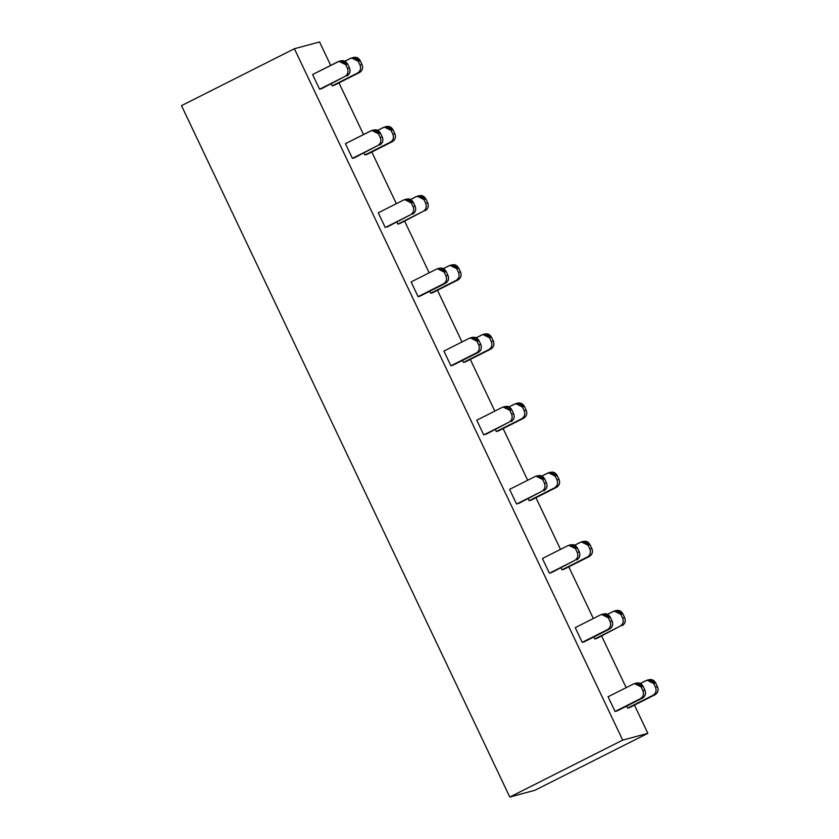 <?xml version="1.0" encoding="UTF-8"?>
<svg xmlns="http://www.w3.org/2000/svg" width="839" height="839" viewBox="0 0 839 839"><rect width="100%" height="100%" fill="white"/><g stroke="black" fill="none" stroke-linecap="round" stroke-linejoin="round"><path stroke-width="1.26" d="M613.812 744.602L509.797 797.05L534.946 790.265L647.844 733.349L622.695 740.124L613.812 744.602L622.695 740.124L294.395 48.735L319.554 41.95L330.692 65.411L319.554 41.95L294.395 48.735L285.522 53.214L294.395 48.735L622.695 740.124L647.844 733.349L534.946 790.265L509.797 797.05L181.497 105.651L285.522 53.214L181.497 105.651L509.797 797.05L613.812 744.602M338.977 82.872L363.518 134.555L338.977 82.872M371.813 152.006L396.344 203.688L371.813 152.006M404.639 221.15L429.18 272.832L404.639 221.15M437.465 290.284L462.006 341.966L437.465 290.284M470.301 359.428L494.842 411.11L470.301 359.428M503.127 428.572L527.668 480.244L503.127 428.572M535.953 497.705L560.494 549.388L535.953 497.705M568.79 566.849L593.33 618.521L568.79 566.849M601.615 635.983L626.156 687.665L601.615 635.983M634.452 705.127L647.844 733.349L634.452 705.127M617.064 710.937L615.05 711.482L608.076 696.779L633.445 683.995L608.076 696.779L615.05 711.482L640.419 698.688C643.356 696.81 644.184 694.147 642.915 690.686L641.101 686.879C639.234 683.722 636.675 682.757 633.445 683.995L634.452 683.607L641.101 686.879L643.114 686.333L644.929 690.151C646.198 693.601 645.369 696.276 642.433 698.153L617.064 710.937M596.812 638.406L594.799 638.951L593.855 636.958L594.799 638.951L620.168 626.156C623.094 624.279 623.933 621.615 622.653 618.154L620.85 614.347C618.983 611.191 616.424 610.226 613.194 611.463L607.509 614.326L614.2 611.075L620.85 614.347L622.653 618.154C623.891 621.605 623.062 624.268 620.168 626.156L596.812 638.406M584.238 641.804L582.224 642.338L575.239 627.645L600.619 614.851L575.239 627.645L582.224 642.338L607.593 629.554C610.519 627.677 611.348 625.003 610.079 621.552L608.275 617.735C606.398 614.578 603.849 613.624 600.619 614.851L601.626 614.463L608.275 617.735L610.079 621.552L612.092 621.007C613.361 624.468 612.533 627.132 609.607 629.009L584.238 641.804M321.599 88.682L319.586 89.228L312.601 74.524L319.586 89.228L344.955 76.433C347.881 74.556 348.709 71.892 347.44 68.431L345.637 64.624C343.759 61.467 341.211 60.502 337.981 61.74L312.601 74.524L338.987 61.352L345.637 64.624L347.44 68.431C348.678 71.881 347.849 74.545 344.955 76.433L321.599 88.682M483.736 434.927L476.751 420.224L502.121 407.439L476.751 420.224L483.736 434.927L509.105 422.132L483.736 434.927M452.913 365.238L450.9 365.783L443.925 351.09L469.295 338.295L443.925 351.09L450.9 365.783L476.279 352.999C479.205 351.122 480.034 348.447 478.765 344.986L476.951 341.179C475.084 338.023 472.535 337.068 469.295 338.295L470.312 337.907L476.951 341.179L478.964 340.634L480.778 344.451C482.047 347.902 481.219 350.576 478.282 352.453L452.913 365.238M420.087 296.104L418.074 296.649L411.1 281.946L436.469 269.151L411.1 281.946L418.074 296.649L443.443 283.855C446.369 281.977 447.208 279.314 445.939 275.853L444.125 272.046C442.258 268.889 439.699 267.924 436.469 269.151L437.476 268.763L444.125 272.046L445.939 275.853L447.942 275.307C449.211 278.768 448.383 281.432 445.457 283.309L420.087 296.104M463.485 362.396L462.53 360.392L463.485 362.396L465.488 361.85L488.854 349.601L463.485 362.396M364.986 154.974L364.042 152.981L364.986 154.974L367 154.428L390.366 142.179L364.986 154.974M498.324 430.994L496.31 431.529L495.356 429.537L496.31 431.529L521.68 418.745C524.606 416.868 525.434 414.193 524.165 410.743L522.361 406.925C520.484 403.769 517.936 402.814 514.695 404.041L509.011 406.905L515.712 403.653L522.361 406.925L524.375 406.391L526.179 410.198C527.448 413.658 526.619 416.322 523.693 418.2L498.324 430.994M432.662 292.717L430.648 293.251L429.704 291.259L430.648 293.251L456.017 280.467C458.954 278.59 459.782 275.916 458.514 272.465L456.699 268.648C454.832 265.491 452.273 264.537 449.043 265.764L443.359 268.627L450.05 265.376L456.699 268.648L458.713 268.102L460.517 271.92C461.786 275.381 460.957 278.045 458.031 279.922L432.662 292.717M399.836 223.573L397.822 224.118L396.868 222.115L397.822 224.118L423.192 211.323C426.118 209.446 426.946 206.782 425.677 203.321L423.873 199.514C421.996 196.357 419.448 195.393 416.207 196.62L410.523 199.493L417.224 196.242L423.873 199.514L425.677 203.321C426.915 206.772 426.086 209.435 423.192 211.323L399.836 223.573M332.16 85.84L331.216 83.837L332.16 85.84L334.174 85.295L357.529 73.045L332.16 85.84M561.973 569.817L561.018 567.814L561.973 569.817L563.976 569.272L587.342 557.023L561.973 569.817M531.15 500.128L529.136 500.673L528.192 498.67L529.136 500.673L554.506 487.879C557.442 486.001 558.271 483.337 557.002 479.877L555.187 476.07C553.321 472.913 550.762 471.948 547.531 473.186L541.847 476.049L548.538 472.797L555.187 476.07L557.201 475.524L559.015 479.331C560.284 482.792 559.445 485.466 556.519 487.344L531.15 500.128M629.638 707.55L627.624 708.095L626.681 706.092L627.624 708.095L653.004 695.3C655.93 693.423 656.759 690.759 655.49 687.298L653.675 683.491C651.809 680.335 649.25 679.37 646.02 680.597L640.335 683.47L647.037 680.209L653.675 683.491L655.689 682.946L657.503 686.753C658.772 690.214 657.944 692.878 655.007 694.755L629.638 707.55M516.562 504.061L509.588 489.368L534.957 476.573L509.588 489.368L516.562 504.061L541.931 491.276L516.562 504.061M549.398 573.205L542.414 558.501L567.783 545.717L542.414 558.501L549.398 573.205L574.767 560.41L549.398 573.205M354.425 157.826L352.411 158.372L345.437 143.668L352.411 158.372L377.781 145.577C380.717 143.7 381.546 141.036 380.277 137.575L378.462 133.758C376.596 130.611 374.037 129.646 370.807 130.874L345.437 143.668L371.813 130.485L378.462 133.758L380.277 137.575C381.514 141.015 380.686 143.689 377.781 145.577L354.425 157.826M385.248 227.505L378.263 212.812L403.632 200.018L378.263 212.812L385.248 227.505L410.617 214.711L385.248 227.505M635.459 683.449C638.689 682.222 641.248 683.177 643.114 686.333L636.465 683.061L634.452 683.607M615.197 610.918C618.437 609.691 620.986 610.645 622.863 613.802L624.667 617.619C625.936 621.07 625.107 623.744 622.181 625.621C625.076 623.734 625.904 621.059 624.667 617.619L622.653 618.154L624.667 617.619L622.863 613.802L620.85 614.347L622.863 613.802L616.214 610.53L614.2 611.075M602.622 614.305C605.863 613.078 608.411 614.043 610.289 617.2L612.092 621.007L610.289 617.2L608.275 617.735L610.289 617.2L603.64 613.928L601.626 614.463M339.984 61.195C343.224 59.968 345.773 60.922 347.65 64.079L349.454 67.896C350.723 71.346 349.894 74.021 346.968 75.898C349.863 74 350.692 71.336 349.454 67.896L347.44 68.431L349.454 67.896L347.65 64.079L345.637 64.624L347.65 64.079L341.001 60.807L338.987 61.352M485.75 434.382L509.105 422.132C512.031 420.255 512.86 417.591 511.591 414.13L509.787 410.323C507.91 407.167 505.361 406.202 502.121 407.439L503.138 407.051L509.787 410.323L511.591 414.13C512.828 417.581 512 420.245 509.105 422.132L485.75 434.382M504.134 406.894C507.375 405.657 509.923 406.621 511.8 409.778L513.604 413.585C514.873 417.046 514.045 419.71 511.119 421.587C514.013 419.699 514.842 417.035 513.604 413.585L511.591 414.13L513.604 413.585L511.8 409.778L509.787 410.323L511.8 409.778L505.151 406.506L503.138 407.051M471.308 337.75C474.538 336.523 477.097 337.488 478.964 340.634L472.315 337.362L470.312 337.907M438.482 268.616C441.713 267.379 444.261 268.344 446.138 271.5L447.942 275.307L446.138 271.5L444.125 272.046L446.138 271.5L439.489 268.228L437.476 268.763M465.488 361.85L488.854 349.601C491.78 347.724 492.608 345.06 491.339 341.599L489.525 337.792C487.658 334.635 485.11 333.67 481.869 334.908L476.185 337.771L482.886 334.52L489.525 337.792L491.539 337.247L493.353 341.053C494.622 344.514 493.793 347.178 490.857 349.055L465.488 361.85M483.883 334.362C487.113 333.125 489.672 334.09 491.539 337.247L484.9 333.974L482.886 334.52M367 154.428L390.366 142.179C393.292 140.312 394.12 137.638 392.851 134.177L391.037 130.37C389.17 127.213 386.611 126.259 383.381 127.486L377.697 130.349L384.398 127.098L391.037 130.37L393.051 129.825L394.865 133.642C396.134 137.093 395.305 139.767 392.369 141.644L367 154.428M385.395 126.941C388.625 125.714 391.184 126.668 393.051 129.825L386.401 126.553L384.398 127.098M516.709 403.496C519.949 402.269 522.498 403.234 524.375 406.391L517.726 403.108L515.712 403.653M451.057 265.218C454.287 263.991 456.846 264.956 458.713 268.102L452.064 264.83L450.05 265.376M418.221 196.085C421.461 194.847 424.01 195.812 425.887 198.969L427.691 202.776C428.96 206.237 428.131 208.901 425.205 210.778C428.1 208.89 428.928 206.226 427.691 202.776L425.677 203.321L427.691 202.776L425.887 198.969L423.873 199.514L425.887 198.969L419.238 195.697L417.224 196.242M334.174 85.295L357.529 73.045C360.455 71.168 361.294 68.504 360.015 65.043L358.211 61.237C356.344 58.08 353.785 57.115 350.555 58.342L344.86 61.216L351.562 57.954L358.211 61.237L360.225 60.691L362.029 64.498C363.297 67.959 362.469 70.623 359.543 72.5L334.174 85.295M352.558 57.807C355.799 56.57 358.347 57.534 360.225 60.691L353.576 57.419L351.562 57.954M563.976 569.272L587.342 557.023C590.268 555.145 591.096 552.481 589.827 549.021L588.024 545.203C586.146 542.057 583.598 541.092 580.357 542.319L574.673 545.193L581.375 541.931L588.024 545.203L590.027 544.668L591.841 548.475C593.11 551.936 592.282 554.6 589.356 556.477L563.976 569.272M582.371 541.784C585.612 540.547 588.16 541.512 590.027 544.668L583.388 541.396L581.375 541.931M549.545 472.64C552.775 471.413 555.334 472.367 557.201 475.524L550.552 472.252L548.538 472.797M648.033 680.062C651.263 678.824 653.822 679.789 655.689 682.946L649.04 679.674L647.037 680.209M518.575 503.526L541.931 491.276C544.868 489.399 545.696 486.725 544.427 483.274L542.613 479.457C540.746 476.3 538.187 475.346 534.957 476.573L535.964 476.185L542.613 479.457L544.427 483.274C545.665 486.714 544.826 489.389 541.931 491.276L518.575 503.526M536.97 476.028C540.201 474.801 542.76 475.765 544.626 478.912L546.441 482.729C547.71 486.19 546.871 488.854 543.945 490.731C546.839 488.843 547.668 486.169 546.441 482.729L544.427 483.274L546.441 482.729L544.626 478.912L542.613 479.457L544.626 478.912L537.977 475.64L535.964 476.185M551.401 572.659L574.767 560.41C577.693 558.533 578.522 555.869 577.253 552.408L575.449 548.601C573.572 545.444 571.023 544.48 567.783 545.717L568.8 545.329L575.449 548.601L577.253 552.408C578.491 555.858 577.662 558.522 574.767 560.41L551.401 572.659M569.796 545.172C573.037 543.934 575.585 544.899 577.452 548.056L579.267 551.863C580.536 555.324 579.707 557.998 576.781 559.865C579.676 557.977 580.504 555.313 579.267 551.863L577.253 552.408L579.267 551.863L577.452 548.056L575.449 548.601L577.452 548.056L570.814 544.784L568.8 545.329M372.82 130.339C376.05 129.101 378.609 130.066 380.476 133.223L382.29 137.03C383.559 140.491 382.731 143.154 379.794 145.032C382.689 143.144 383.528 140.48 382.29 137.03L380.277 137.575L382.29 137.03L380.476 133.223L378.462 133.758L380.476 133.223L373.827 129.951L371.813 130.485M387.261 226.96L410.617 214.711C413.543 212.833 414.372 210.17 413.103 206.709L411.299 202.902C409.422 199.745 406.873 198.78 403.632 200.018L404.65 199.63L411.299 202.902L413.103 206.709C414.34 210.159 413.512 212.823 410.617 214.711L387.261 226.96M405.646 199.472C408.887 198.245 411.435 199.2 413.302 202.356L415.116 206.174C416.385 209.624 415.557 212.298 412.631 214.176C415.525 212.288 416.354 209.614 415.116 206.174L413.103 206.709L415.116 206.174L413.302 202.356L411.299 202.902L413.302 202.356L406.663 199.084L404.65 199.63M644.929 690.151L642.915 690.686C644.153 694.136 643.324 696.8 640.419 698.688L642.433 698.153C645.327 696.255 646.166 693.591 644.929 690.151L643.114 686.333L641.101 686.879L642.915 690.686L644.929 690.151M612.092 621.007L610.079 621.552C611.316 624.992 610.488 627.666 607.593 629.554L609.607 629.009C612.501 627.121 613.33 624.457 612.092 621.007M480.778 344.451L478.765 344.986C480.002 348.437 479.174 351.101 476.279 352.999L478.282 352.453C481.187 350.566 482.016 347.891 480.778 344.451L478.964 340.634L476.951 341.179L478.765 344.986L480.778 344.451M447.942 275.307L445.939 275.853C447.166 279.293 446.338 281.967 443.443 283.855L445.457 283.309C448.351 281.422 449.18 278.758 447.942 275.307M493.353 341.053L491.339 341.599C492.577 345.049 491.748 347.713 488.854 349.601L490.857 349.055C493.762 347.168 494.591 344.504 493.353 341.053L491.539 337.247L489.525 337.792L491.339 341.599L493.353 341.053M394.865 133.642L392.851 134.177C394.089 137.627 393.26 140.291 390.366 142.179L392.369 141.644C395.263 139.756 396.102 137.082 394.865 133.642L393.051 129.825L391.037 130.37L392.851 134.177L394.865 133.642M526.179 410.198L524.165 410.743C525.403 414.183 524.574 416.857 521.68 418.745L523.693 418.2C526.588 416.312 527.416 413.637 526.179 410.198L524.375 406.391L522.361 406.925L524.165 410.743L526.179 410.198M456.699 268.648L458.514 272.465L460.517 271.92L458.713 268.102L456.699 268.648M460.517 271.92L458.514 272.465C459.741 275.905 458.912 278.569 456.017 280.467L458.031 279.922C460.926 278.034 461.754 275.36 460.517 271.92M362.029 64.498L360.015 65.043C361.252 68.483 360.424 71.158 357.529 73.045L359.543 72.5C362.438 70.612 363.266 67.949 362.029 64.498L360.225 60.691L358.211 61.237L360.015 65.043L362.029 64.498M591.841 548.475L589.827 549.021C591.065 552.461 590.236 555.135 587.342 557.023L589.356 556.477C592.25 554.589 593.079 551.926 591.841 548.475L590.027 544.668L588.024 545.203L589.827 549.021L591.841 548.475M559.015 479.331L557.002 479.877C558.239 483.327 557.4 485.991 554.506 487.879L556.519 487.344C559.414 485.445 560.242 482.782 559.015 479.331L557.201 475.524L555.187 476.07L557.002 479.877L559.015 479.331M653.675 683.491L655.49 687.298L657.503 686.753L655.689 682.946L653.675 683.491M657.503 686.753L655.49 687.298C656.727 690.738 655.899 693.413 653.004 695.3L655.007 694.755C657.902 692.867 658.741 690.203 657.503 686.753"/></g></svg>
